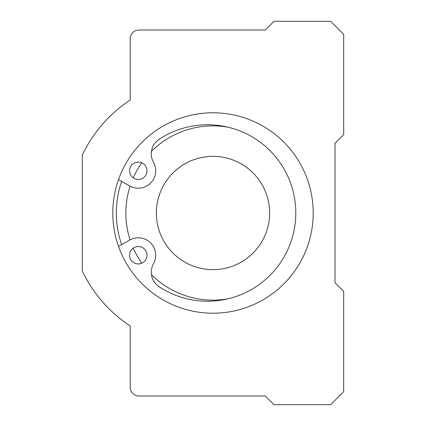 <?xml version="1.0" encoding="UTF-8"?>
<svg xmlns="http://www.w3.org/2000/svg" width="426" height="426" viewBox="0 0 426 426"><rect width="100%" height="100%" fill="white"/><g stroke="black" fill="none" stroke-linecap="round" stroke-linejoin="round"><path stroke-width="0.64" d="M138.935 30.012L265.281 30.012L273.998 21.3L330.635 21.3L343.702 34.373L343.702 134.579L334.99 143.29L334.99 282.71L343.702 291.421L343.702 391.627L330.635 404.7L273.998 404.7L265.281 395.988L138.935 395.988A8.712 8.712 0 0 1 130.223 387.271L130.223 325.943A135.063 135.063 0 0 1 82.298 270.963L82.298 155.037A135.063 135.063 0 0 1 130.223 100.057L130.223 38.729A8.712 8.712 0 0 1 138.935 30.012M118.513 179.623L129.701 185.944A17.429 17.429 0 0 0 153.498 162.29A17.429 17.429 0 0 1 159.159 139.233A88.225 88.225 0 0 1 274.051 270.984A88.225 88.225 0 0 1 159.159 286.767A17.429 17.429 0 0 1 153.498 263.71A17.429 17.429 0 0 0 129.701 240.056L118.513 246.377M133.247 177.892A8.712 8.712 0 0 0 146.581 173.409A8.712 8.712 0 0 0 138.274 162.061A8.712 8.712 0 0 0 133.247 177.892A87.138 87.138 0 0 1 141.778 162.796M133.247 248.108A8.712 8.712 0 0 0 133.093 262.23A8.712 8.712 0 0 0 146.549 257.954A8.712 8.712 0 0 0 133.247 248.108A87.138 87.138 0 0 0 141.778 263.204M121.639 244.609A96.675 96.675 0 0 1 121.639 181.391M130.1 239.838A87.138 87.138 0 0 1 130.1 186.162M227.814 298.866A87.138 87.138 0 0 1 151.475 274.706M213 313.206A100.206 100.206 0 0 1 126.218 162.897A100.206 100.206 0 0 1 299.782 162.897A100.206 100.206 0 0 1 213 313.206M151.475 151.294A87.138 87.138 0 0 1 227.814 127.134M269.637 213A56.637 56.637 0 0 1 184.682 262.049A56.637 56.637 0 0 1 184.682 163.951A56.637 56.637 0 0 1 269.637 213"/></g></svg>

